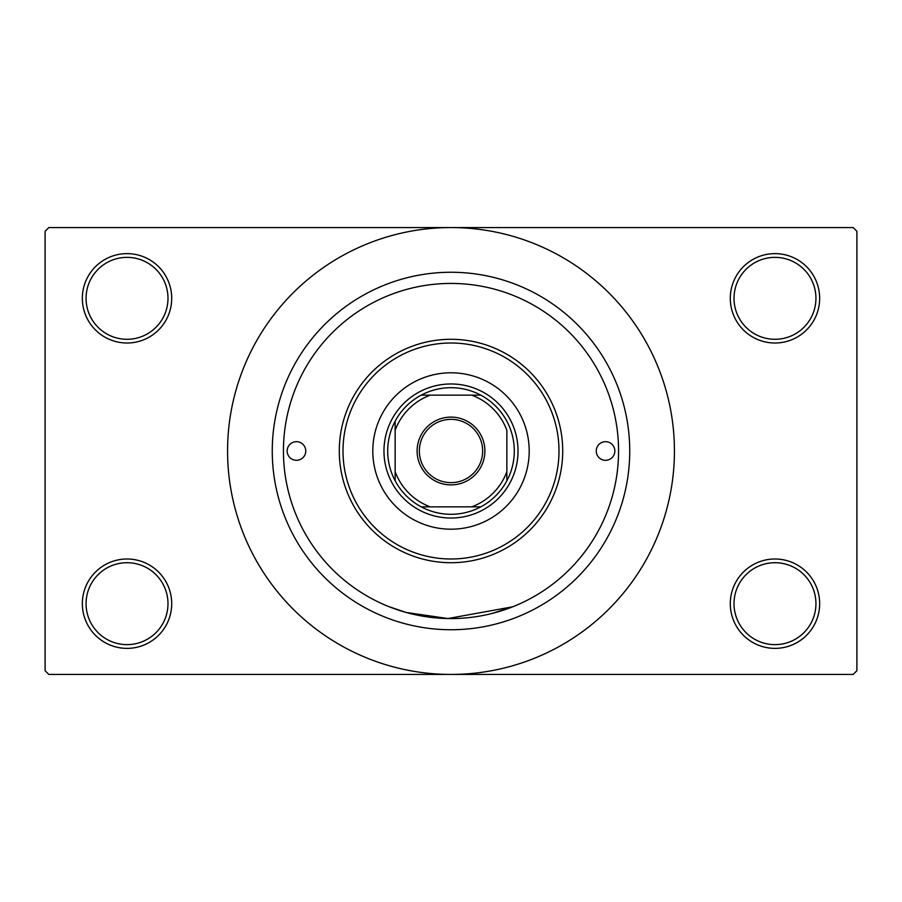 <?xml version="1.0" encoding="UTF-8"?>
<svg xmlns="http://www.w3.org/2000/svg" width="902" height="902" viewBox="0 0 902 902"><rect width="100%" height="100%" fill="white"/><g stroke="black" fill="none" stroke-linecap="round" stroke-linejoin="round"><path stroke-width="1.35" d="M730.293 603.675A44.683 44.683 0 0 1 774.976 558.992A44.683 44.683 0 0 1 819.659 603.675A44.683 44.683 0 0 1 774.976 648.369A44.683 44.683 0 0 1 730.293 603.675M815.938 603.675A40.962 40.962 0 0 0 774.976 562.713A40.962 40.962 0 0 0 734.014 603.675A40.962 40.962 0 0 0 774.976 644.637A40.962 40.962 0 0 0 815.938 603.675M82.341 603.675A44.683 44.683 0 0 1 127.024 558.992A44.683 44.683 0 0 1 171.707 603.675A44.683 44.683 0 0 1 127.024 648.369A44.683 44.683 0 0 1 82.341 603.675M167.986 603.675A40.962 40.962 0 0 0 127.024 562.713A40.962 40.962 0 0 0 86.062 603.675A40.962 40.962 0 0 0 127.024 644.637A40.962 40.962 0 0 0 167.986 603.675M82.341 298.325A44.683 44.683 0 0 1 127.024 253.631A44.683 44.683 0 0 1 171.707 298.325A44.683 44.683 0 0 1 127.024 343.008A44.683 44.683 0 0 1 82.341 298.325M167.986 298.325A40.962 40.962 0 0 0 127.024 257.363A40.962 40.962 0 0 0 86.062 298.325A40.962 40.962 0 0 0 127.024 339.287A40.962 40.962 0 0 0 167.986 298.325M730.293 298.325A44.683 44.683 0 0 1 774.976 253.631A44.683 44.683 0 0 1 819.659 298.325A44.683 44.683 0 0 1 774.976 343.008A44.683 44.683 0 0 1 730.293 298.325M815.938 298.325A40.962 40.962 0 0 0 774.976 257.363A40.962 40.962 0 0 0 734.014 298.325A40.962 40.962 0 0 0 774.976 339.287A40.962 40.962 0 0 0 815.938 298.325M491.928 613.495L513.035 606.663M272.257 451A178.743 178.743 0 0 1 451 272.257A178.743 178.743 0 0 1 629.743 451A178.743 178.743 0 0 1 451 629.743A178.743 178.743 0 0 1 272.257 451M227.563 451A223.437 223.437 0 0 0 451 674.437A223.437 223.437 0 0 0 674.437 451A223.437 223.437 0 0 0 451 227.563A223.437 223.437 0 0 0 227.563 451M853.179 674.437L48.821 674.437L45.1 670.705L45.1 231.295L48.821 227.563L853.179 227.563L856.9 231.295L856.9 670.705L853.179 674.437M512.742 606.787L447.933 618.547L406.069 612.435L388.965 606.663M287.152 451A9.313 9.313 0 0 0 296.465 460.313A9.313 9.313 0 0 0 305.767 451A9.313 9.313 0 0 0 296.465 441.687A9.313 9.313 0 0 0 287.152 451M596.233 451A9.313 9.313 0 0 0 605.535 460.313A9.313 9.313 0 0 0 614.848 451A9.313 9.313 0 0 0 605.535 441.687A9.313 9.313 0 0 0 596.233 451M372.797 451A78.203 78.203 0 0 0 451 529.203A78.203 78.203 0 0 0 529.203 451A78.203 78.203 0 0 0 451 372.797A78.203 78.203 0 0 0 372.797 451M558.992 451A107.992 107.992 0 0 0 451 343.008A107.992 107.992 0 0 0 343.008 451A107.992 107.992 0 0 0 451 558.992A107.992 107.992 0 0 0 558.992 451M339.287 451A111.713 111.713 0 0 1 451 339.287A111.713 111.713 0 0 1 562.713 451A111.713 111.713 0 0 1 451 562.713A111.713 111.713 0 0 1 339.287 451M618.569 451A167.569 167.569 0 0 0 451 283.431A167.569 167.569 0 0 0 283.431 451A167.569 167.569 0 0 0 451 618.569A167.569 167.569 0 0 0 618.569 451M451 417.107A33.893 33.893 0 0 1 484.893 451A33.893 33.893 0 0 1 451 484.893A33.893 33.893 0 0 1 417.107 451A33.893 33.893 0 0 1 451 417.107M451 482.649A31.649 31.649 0 0 0 482.649 451A31.649 31.649 0 0 0 451 419.351A31.649 31.649 0 0 0 419.351 451A31.649 31.649 0 0 0 451 482.649M451 387.691A63.309 63.309 0 0 0 421.211 395.144L430.265 395.144L421.211 395.144A63.309 63.309 0 0 0 395.144 480.789L395.144 471.735L395.144 480.789A63.309 63.309 0 0 0 480.789 506.856L471.735 506.856L480.789 506.856A63.309 63.309 0 0 0 506.856 480.789L506.856 430.265A59.577 59.577 0 0 0 471.735 395.144L430.265 395.144A59.577 59.577 0 0 0 395.144 430.265L395.144 471.735A59.577 59.577 0 0 0 430.265 506.856L471.735 506.856A59.577 59.577 0 0 0 506.856 471.735L506.856 480.789A63.309 63.309 0 0 0 480.789 395.144L471.735 395.144L480.789 395.144A63.309 63.309 0 0 0 451 387.691M451 518.03A67.03 67.03 0 0 1 383.97 451A67.03 67.03 0 0 1 451 383.97A67.03 67.03 0 0 1 518.03 451A67.03 67.03 0 0 1 451 518.03M421.211 506.856L430.265 506.856L421.211 506.856M395.144 421.211L395.144 430.265L395.144 421.211"/></g></svg>
